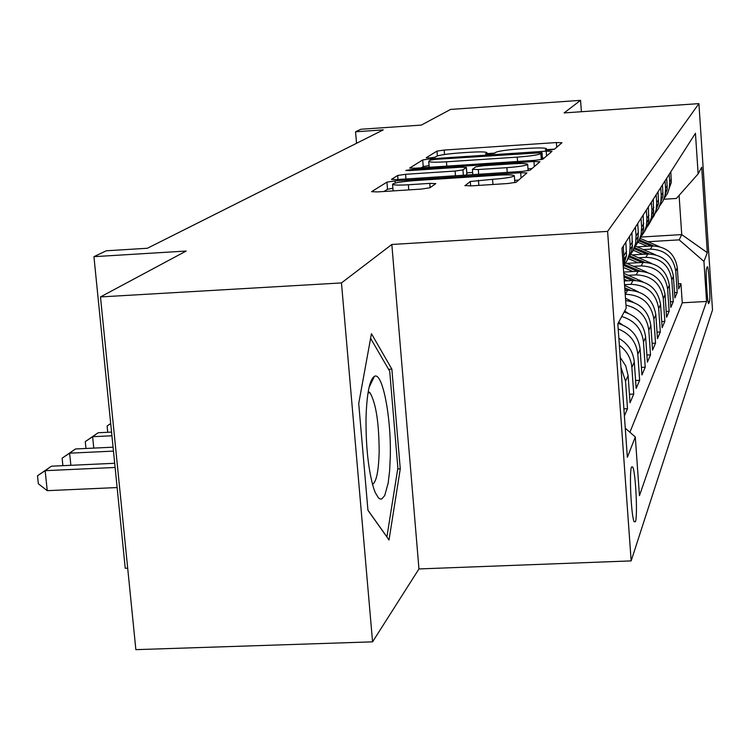 <?xml version="1.0" encoding="UTF-8"?>
<svg xmlns="http://www.w3.org/2000/svg" width="750" height="750" viewBox="0 0 750 750"><rect width="100%" height="100%" fill="white"/><g stroke="black" fill="none" stroke-linecap="round" stroke-linejoin="round"><path stroke-width="1.12" d="M549.356 150L554.409 149.259L561.975 142.725L556.378 142.556L444.159 150.066L436.988 151.097L426.188 157.781L429.909 157.941L435.094 157.191L436.491 156.309C439.678 154.987 447.469 153.863 459.872 152.925L469.35 152.297C480.328 151.641 486.206 151.781 486.956 152.719L485.484 153.891L489.394 153.984L494.503 153.244L495.703 152.363C498.628 151.059 506.325 149.934 518.803 148.997L528.347 148.359C539.756 147.684 545.812 147.844 546.516 148.819L545.325 149.897L549.356 150M635.428 521.737C637.819 516.141 635.653 472.228 632.737 467.006L631.538 466.941C629.091 471.684 631.2 516.234 634.134 521.719L635.428 521.737M464.925 185.541L471.112 185.887L507.928 183.516L516.178 182.231L526.912 172.95L520.688 172.725L395.081 180.9L386.925 182.119L371.588 191.691L377.55 191.906L421.472 189.075L429.872 187.791L435.806 183.609L429.759 183.384L408.366 184.772C398.569 185.334 393.291 185.147 392.55 184.228C394.228 182.812 401.625 181.603 414.741 180.581L497.747 175.191C508.153 174.6 513.684 174.806 514.331 175.8C512.559 177.178 505.303 178.35 492.562 179.325L470.287 181.491L464.944 185.766M581.391 111.722L580.566 100.35L450.581 109.425L421.322 125.091L360.834 129.253L355.556 131.775L383.278 129.872L147.394 248.259L106.275 250.791L93.938 256.678L125.231 568.266L127.687 568.172M341.466 282.928L372.562 641.85L418.959 568.941L391.828 244.472L341.466 282.928L100.481 296.934L186.159 251.044L93.938 256.678M391.828 244.472L607.603 231.394L698.916 103.622L712.5 309.938L631.153 560.897L607.603 231.394M580.566 100.35L564.113 112.922L698.916 103.622M535.388 160.303L542.916 159.178L551.991 151.322L546.197 151.163L430.144 158.869L422.691 159.947L409.697 168.056L415.284 168.206L535.388 160.303M539.925 161.756L530.109 170.222L522.244 171.412L397.209 179.559L391.444 179.372L397.641 175.472L405.581 174.3L455.119 171.056L462.947 169.884L466.388 167.4L460.594 167.222L409.734 170.559L405.806 170.447L411.328 169.566L533.962 161.503L539.925 161.756M372.562 641.85L135.862 649.65L100.481 296.934M624.403 415.912L627.497 408.666L623.897 408.844M620.934 367.228L625.547 381.244L628.125 375.609L630.047 402.722L633.75 394.059L629.447 394.275M619.369 345.3C626.85 350.897 631.013 358.256 631.866 367.397L634.294 362.081L636.15 388.444L639.647 380.259L635.588 380.466M618.206 328.969C629.831 333.628 636.375 342.084 637.828 354.328L640.125 349.294L641.925 374.953L645.234 367.209L641.391 367.406M621.731 316.5C634.528 320.4 641.775 328.884 643.472 341.953L645.637 337.2L647.381 362.194L650.522 354.853L646.884 355.041M625.978 305.109C639.356 308.409 646.969 316.781 648.816 330.244L650.869 325.725L652.566 350.091L655.538 343.125L652.087 343.303M625.209 294.272L625.369 294.262C641.653 294.956 651.15 303.244 653.878 319.134L655.837 314.841L657.478 338.597L660.309 331.978L657.028 332.156M624.534 284.7L630.9 284.334C646.772 285 656.034 293.081 658.697 308.578L660.553 304.5L662.147 327.675L664.837 321.384L661.725 321.553M628.528 275.325L636.159 274.884C651.647 275.531 660.684 283.406 663.272 298.538L665.044 294.656L666.591 317.288L669.159 311.288L666.197 311.447M633.741 266.325L641.166 265.894C656.287 266.512 665.109 274.2 667.641 288.975L669.319 285.272L670.828 307.387L673.275 301.669L670.453 301.819M638.709 257.738L645.938 257.316C660.712 257.906 669.338 265.425 671.794 279.853L673.406 276.328L674.869 297.938L677.212 292.481L675.759 271.153C673.359 257.044 664.941 249.703 650.494 249.131L643.453 249.553M674.513 292.631L677.212 292.481M655.837 314.841C653.137 299.119 643.734 290.916 627.619 290.231L624.938 290.381M660.553 304.5C657.928 289.153 648.75 281.156 633.028 280.5L624.272 280.997M665.044 294.656C662.484 279.675 653.531 271.866 638.184 271.238L623.644 272.081M669.319 285.272C666.825 270.637 658.088 263.025 643.097 262.416L626.784 263.363M673.406 276.328C670.969 262.022 662.428 254.578 647.784 253.997L632.072 254.925M707.231 266.794L706.556 268.575C705.422 270.478 707.269 302.531 708.591 303.666L709.528 301.594C710.634 299.363 708.787 267.797 707.484 266.7L707.231 266.794M625.275 428.212L635.306 436.969L639.45 495.666L706.575 301.453L703.931 261.422L679.172 239.859L647.991 241.725M635.306 436.969L627.347 457.322L617.831 323.775L626.194 308.175L621.956 248.222L695.447 133.275L698.137 173.878L701.7 167.231L707.334 252.713L703.931 261.422M629.897 432.244L682.256 302.803L680.962 283.697L678.731 288.919L677.297 267.787C674.925 253.8 666.572 246.525 652.256 245.963L637.116 246.862M663.994 198.797L667.537 193.369L669.253 188.241L669.703 181.809L669.197 174.328M667.163 194.138L671.306 182.419L670.809 171.816M623.297 246.112L623.972 259.528L623.128 264.806M623.278 266.869L626.503 255.412L625.837 242.147M629.541 236.353L630.178 245.475L629.644 253.331L626.962 260.775L623.231 266.203M627.309 260.1L630.572 254.222L632.344 247.744L631.941 232.603M635.447 227.119L636.066 235.997L635.503 243.844L632.644 251.419L628.669 256.866M633.234 250.294L636.384 244.594L637.922 239.372L638.325 232.35L637.716 223.566M641.034 218.381L641.634 227.025L641.091 234.628L638.953 240.797L634.528 247.238M638.85 241.003L641.897 235.463L643.556 229.359L643.191 215.006M646.331 210.084L646.922 218.522L646.388 225.9L644.334 231.862L640.087 238.116M644.175 232.191L647.128 226.8L648.741 220.866L648.375 206.888M651.366 202.219L651.938 210.441L651.422 217.603L648.891 224.475L645.356 229.453M649.228 223.819L652.097 218.578L653.494 213.787L653.316 199.181M656.156 194.728L656.709 202.753L656.213 209.728L654.3 215.325L650.372 221.222M654.038 215.85L658.547 203.203L658.003 191.841M660.712 187.603L661.247 195.441L660.769 202.219L658.406 208.678L655.134 213.384M658.622 208.266L663 195.947L662.475 184.847M665.053 180.806L665.578 188.466L665.109 195.066L662.831 201.337L659.672 205.922M662.991 201.037L667.247 189.028L666.731 178.181M671.794 279.853L673.275 301.669M667.641 288.975L669.159 311.288M663.272 298.538L664.837 321.384M658.697 308.578L660.309 331.978M653.878 319.134L655.538 343.125M648.816 330.244L650.522 354.853M643.472 341.953L645.234 367.209M637.828 354.328L639.647 380.259M631.866 367.397L633.75 394.059M625.547 381.244L627.497 408.666M679.172 239.859L681.731 234.6L679.097 195.384M641.016 237.047L681.731 234.6L707.334 252.713M663.816 199.247L676.378 198.459L698.137 173.878M418.959 568.941L631.153 560.897M355.556 131.775L356.541 143.287M678.384 283.847L680.962 283.697M682.256 302.803L706.575 301.453M650.869 325.725C648.694 311.259 640.284 302.859 625.65 300.516M645.637 337.2C643.969 324.262 636.797 315.872 624.131 312.019M640.125 349.294C638.4 336.019 631.031 327.394 618.028 323.419M634.294 362.081C633.216 351.637 628.078 343.716 618.872 338.306M628.125 375.609L625.734 365.878L620.231 357.403M367.941 510.291L389.025 539.972L400.266 468.872L391.866 369.131L371.447 333.703L358.725 403.528L367.941 510.291M388.566 369.3L391.866 369.131M397.716 468.984L400.266 468.872M554.569 149.119L546.581 149.653M494.691 153.103L487.022 153.609M429.066 165.581L423.225 166.547L421.238 167.812M544.322 157.959L542.419 158.081M541.987 152.691L435.741 159.319L430.519 160.078L428.728 161.353C429.516 162.3 435.422 162.45 446.447 161.803L517.247 157.125C530.212 156.141 538.088 154.978 540.862 153.628L541.987 152.691L542.475 159.253M465.938 175.087L466.847 174.206M466.819 172.828L472.641 172.444M527.991 168.834L532.022 168.572M506.878 167.662C519.028 166.734 525.956 165.638 527.653 164.381C527.025 163.463 521.691 163.284 511.65 163.866L483.459 165.722L475.763 166.866L472.397 169.35L478.303 169.537L506.878 167.662L507.234 172.397M392.878 188.259L387.516 189.262L384.009 191.484M518.672 180.084L514.678 180.347M659.363 246.609L640.003 238.341M647.316 246.253L638.119 242.353M653.606 245.916L639.375 239.887M638.925 240.853L651.131 246.028M390.309 456.141C391.247 416.916 382.453 371.569 374.438 376.331C369.6 379.575 366.797 393.488 366.019 418.069C365.812 446.841 368.372 470.287 373.706 488.409L375.281 492.638L378.544 497.981L380.175 499.022L381.769 498.956L384.713 495.562L388.172 483.066L389.634 470.709L390.309 456.141M372.516 484.406C376.406 481.884 378.619 471.112 379.163 452.081C379.041 422.944 375.994 403.181 370.012 392.794L368.25 391.509M370.603 338.325L389.719 371.278L397.875 468.009L386.906 536.878L367.922 510.15M655.5 254.784L635.475 246.159M642.75 254.297L633.253 250.266M649.359 253.959L634.397 247.613M633.984 248.644L646.744 254.062M651.469 263.353L630.75 254.362M637.978 262.716L628.041 258.497M644.934 262.378L629.569 255.853M628.753 256.772L642.169 262.472M647.231 272.353L625.706 262.913M632.972 271.537L623.316 267.431M640.303 271.209L624.591 264.525M623.803 265.519L637.369 271.284M642.797 281.803L623.728 273.281M627.722 280.8L624.15 279.281M635.466 280.472L623.888 275.55M623.991 276.984L632.334 280.538M638.137 291.75L624.591 285.431M630.413 290.222L624.759 287.812M624.862 289.322L627.066 290.259M633.234 302.222L625.491 298.209M628.069 313.275L624.684 310.988M622.622 324.956L618.684 322.191M107.737 432.281L107.109 426.009L110.691 423.488M110.709 423.6L107.109 426.009M111.562 432.094L98.166 432.75L92.625 436.706L111.928 435.778M85.969 448.472L85.275 441.619L98.166 432.75M85.275 441.619L92.625 436.706L93.788 448.097M113.072 447.188L75.497 448.969L69.619 453.178L113.466 451.106M62.887 465.675L62.119 458.175L75.497 448.969M62.119 458.175L69.619 453.178L70.866 465.3M114.694 463.275L51.413 466.2L45.15 470.681L47.241 490.669L117.131 487.556M47.241 490.669L38.334 483.75L37.5 475.781L45.15 470.681L115.116 467.466M37.5 475.781L51.413 466.2M625.369 294.262L627.619 290.231M630.9 284.334L633.028 280.5M636.159 274.884L638.184 271.238M641.166 265.894L643.097 262.416M645.938 257.316L647.784 253.997M650.494 249.131L652.256 245.963M669.703 181.809L671.306 179.231M623.962 255.497L626.494 251.419M630.178 245.475L632.578 241.622M636.066 235.997L638.325 232.35M641.634 227.025L643.781 223.566M646.922 218.522L648.956 215.231M651.938 210.441L653.869 207.319M656.709 202.753L658.547 199.781M661.247 195.441L663 192.609M665.578 188.466L667.247 185.766M675.759 271.153L677.297 267.787M708.066 301.669L709.528 301.594M546.469 150.084L546.384 148.997M486.844 154.078L486.759 152.963M437.372 155.925L436.988 151.097M444.516 154.5L444.159 150.066M556.725 147.253L556.378 142.556M423.225 166.547L422.691 159.947M430.256 160.247L430.144 158.869M546.553 156.028L546.197 151.163M446.794 166.134L446.447 161.803M517.584 161.475L517.247 157.125M541.312 159.628L540.862 153.628M397.978 179.512L397.641 175.472M405.975 178.987L405.581 174.3M455.494 175.762L455.119 171.056M463.369 175.247L462.947 169.884M466.866 174.403L466.322 167.484M411.394 170.456L411.328 169.566M534.347 166.566L533.962 161.503M478.669 174.253L478.303 169.537M470.634 185.916L470.287 181.491M478.866 185.381L478.463 180.234M492.966 184.481L492.562 179.325M408.788 189.891L408.366 184.772M430.106 187.631L429.759 183.384M387.516 189.262L386.925 182.119M395.259 183.047L395.081 180.9M521.091 178.003L520.688 172.725M649.003 262.772L649.294 262.238M644.231 271.613L644.597 270.938M639.225 280.884L639.666 280.069M633.966 290.634L634.491 289.65M628.434 300.881L629.053 299.728M631.491 467.062L632.737 467.006M669.703 185.025L671.306 182.419M665.578 191.756L667.247 189.028M661.247 198.806L663 195.947M656.709 206.203L658.547 203.203M651.938 213.975L653.869 210.816M646.922 222.141L648.956 218.822M641.634 230.747L643.781 227.25M636.066 239.822L638.334 236.128M630.188 249.403L632.578 245.503M623.972 259.528L626.503 255.412M546.619 150.094L546.516 148.819M487.059 154.078L486.956 152.719M542.512 159.319L542.016 152.644M429.206 167.287L428.728 161.353M466.941 174.309L466.388 167.4M528.131 170.766L527.653 164.381M472.809 174.637L472.397 169.35M514.856 182.681L514.331 175.8M393.103 190.903L392.55 184.228M369.103 387.253L374.438 376.331M368.016 392.887L370.012 392.794"/></g></svg>
